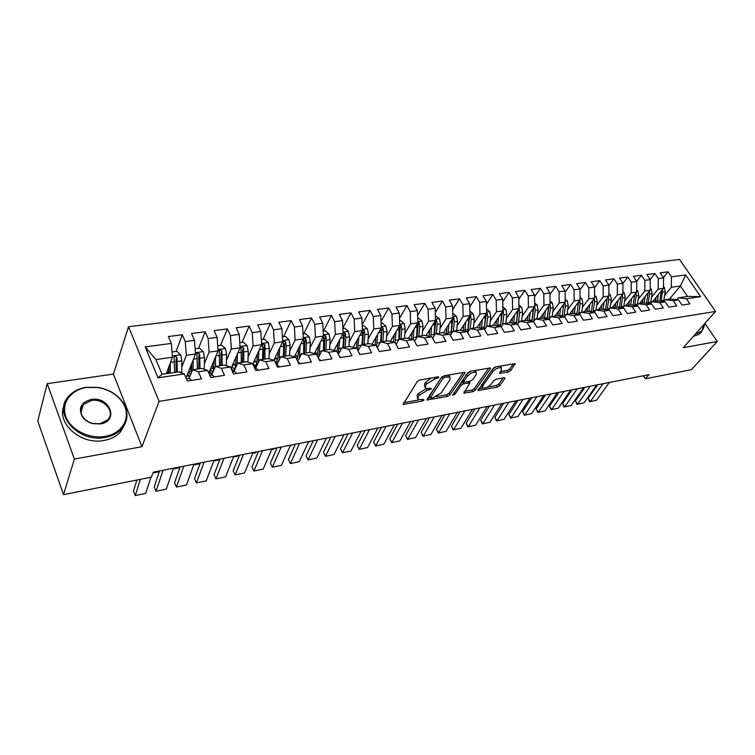 <?xml version="1.0" encoding="UTF-8"?>
<svg xmlns="http://www.w3.org/2000/svg" width="755" height="755" viewBox="0 0 755 755"><rect width="100%" height="100%" fill="white"/><g stroke="black" fill="none" stroke-linecap="round" stroke-linejoin="round"><path stroke-width="1.13" d="M438.938 377.462L438.306 376.802L419.789 380.02L417.213 381.577L403.123 404.444L422.262 401.113L423.989 400.065L423.357 399.452L418.147 399.678L418.053 397.064L419.233 395.261L427.264 390.392L431.379 388.9L430.737 388.259L425.537 388.466L425.442 385.748L426.65 383.899L434.786 378.963L438.938 377.462M508.285 372.017L510.72 370.554L515.184 363.636L495.667 366.836L493.185 368.336L477.943 390.543L497.243 387.155L499.64 385.711L504.812 378.632L504.859 377.802L504.113 377.745L496.195 379.18L493.77 380.643L491.212 384.182C488.296 387.173 485.456 388.419 482.671 387.928L482.747 385.739L492.788 371.668C495.733 368.6 498.611 367.326 501.424 367.845L501.32 370.158L499.584 373.376L508.285 372.017L507.351 370.403L509.776 368.931L513.57 363.731M648.979 374.659L153.322 472.186L151.321 477.16L63.524 494.638L74.396 459.059L141.959 446.705L159.078 401.377L715.542 311.438L683.303 347.687L717.25 341.477L691.391 369.648L645.327 378.812L648.979 374.659M464.816 373.281L464.816 372.413L463.995 372.338L444.016 375.811L441.477 377.349L427 400.008L447.536 396.403L449.989 394.922L464.816 373.281L464.278 372.309M470.242 371.252L490.382 367.959L490.363 368.827L475.178 390.25L472.762 391.713L463.844 393.166L469.874 382.908L463.579 383.833L461.116 385.324L454.906 394.318L452.613 395.309L467.732 372.772L470.242 371.252M159.078 401.377L128.548 326.717L679.547 259.446L715.542 311.438M157.984 377.84L145.215 346.913L171.328 343.431L172.423 357.266L155.926 359.578L162.051 374.31L157.984 377.84L184.305 373.895L187.353 381.048L201.443 378.878L198.376 371.79L207.634 370.403L210.72 377.453L224.48 375.348L221.375 368.355L230.426 366.996L233.54 373.952L246.979 371.894L243.837 364.986L252.67 363.665L255.832 370.535L268.95 368.516L265.779 361.702L274.414 360.409L277.604 367.185L290.43 365.222L287.221 358.493L295.658 357.228L298.876 363.919L311.409 361.994L308.182 355.36L316.43 354.123L319.676 360.73L331.926 358.842L328.661 352.292L336.73 351.084L340.005 357.606L351.99 355.765L348.697 349.291L356.596 348.112L359.89 354.548L371.611 352.755L368.298 346.366L376.018 345.205L379.331 351.566L390.797 349.801L387.475 343.487L395.025 342.364L398.366 348.64L409.587 346.923L406.237 340.684L413.627 339.58L416.986 345.781L427.972 344.101L424.603 337.938L431.841 336.853L435.21 342.987L445.969 341.336L442.581 335.239L449.669 334.182L453.057 340.241L463.589 338.627L460.191 332.606L467.137 331.568L470.535 337.56L480.85 335.975L477.443 330.029L484.238 329.01L487.655 334.927L497.762 333.38L494.336 327.5L500.999 326.5L504.425 332.36L514.334 330.832L510.89 325.018L517.42 324.046L520.865 329.831L530.567 328.34L527.122 322.593L533.521 321.63L536.975 327.359L546.488 325.896L543.034 320.205L549.31 319.271L552.764 324.933L562.088 323.499L558.624 317.874L564.778 316.949L568.251 322.555L577.396 321.149L573.923 315.59L579.963 314.684L583.436 320.224L592.401 318.846L588.928 313.344L594.846 312.457L598.328 317.94L607.124 316.581L603.651 311.135L609.455 310.267L612.937 315.694L621.573 314.363L618.09 308.974L623.79 308.125L627.282 313.495L635.757 312.192L632.265 306.851L637.862 306.02L641.354 311.334L649.668 310.05L646.176 304.775L651.669 303.954L655.161 309.21L663.324 307.955L659.832 302.727L665.231 301.925L668.722 307.125L676.744 305.898L673.243 300.716L678.537 299.924L682.039 305.086L689.91 303.869L686.418 298.753L678.481 297.781L687.541 296.432L680.397 285.985L671.337 287.259L664.674 295.318M176.057 351.434L182.332 334.729L168.393 336.532L171.328 343.431M182.332 334.729L185.296 341.571L194.488 340.345L195.507 354.029L186.023 377.944M198.546 348.338L205.124 331.775L191.515 333.54L194.488 340.345M205.124 331.775L208.125 338.533L217.11 337.334L218.063 350.858L208.786 373.036M220.526 345.318L227.397 328.887L214.099 330.614L217.11 337.334M227.397 328.887L230.435 335.56L239.212 334.389L240.109 347.772L231.049 368.383M242.015 342.364L249.169 326.066L236.164 327.755L239.212 334.389M249.169 326.066L252.236 332.653L260.815 331.511L261.645 344.742L252.812 363.957M263.033 339.467L270.441 323.31L257.729 324.961L260.815 331.511M270.441 323.31L273.546 329.812L281.926 328.699L282.7 341.788L273.848 360.248M283.578 336.636L291.241 320.62L278.822 322.225L281.926 328.699M291.241 320.62L294.375 327.038L302.576 325.943L303.293 338.901L294.327 356.86M303.689 333.87L311.589 317.987L299.433 319.554L302.576 325.943M311.589 317.987L314.75 324.329L322.772 323.253L323.433 336.079L314.363 353.576M323.366 331.162L331.492 315.401L319.601 316.949L322.772 323.253M331.492 315.401L334.673 321.668L342.525 320.63L343.129 333.314L333.974 350.386M342.883 328.048L350.962 312.881L339.335 314.391L342.525 320.63M350.962 312.881L354.17 319.072L361.853 318.053L362.409 330.605L353.17 347.291M362.145 324.725L370.025 310.418L358.634 311.891L361.853 318.053M370.025 310.418L373.253 316.534L380.775 315.533L381.284 327.963L371.97 344.271M381.02 321.507L388.683 308.002L377.538 309.446L380.775 315.533M388.683 308.002L391.93 314.042L399.291 313.061L399.754 325.367L390.373 341.326M399.499 318.412L406.954 305.633L396.035 307.049L399.291 313.061M406.954 305.633L410.22 311.607L417.43 310.645L417.845 322.829L408.398 338.457M417.591 315.401L424.848 303.312L414.155 304.699L417.43 310.645M424.848 303.312L428.132 309.22L435.191 308.285L435.569 320.337L426.065 335.664M435.324 312.504L442.373 301.047L431.898 302.396L435.191 308.285M442.373 301.047L445.667 306.889L452.585 305.964L452.925 317.902L443.364 332.927M452.689 309.682L459.55 298.82L449.282 300.15L452.585 305.964M459.55 298.82L462.853 304.595L469.638 303.689L469.94 315.524L460.333 330.265M469.714 306.945L476.377 296.639L466.316 297.942L469.638 303.689M476.377 296.639L479.699 302.349L486.343 301.462L486.607 313.183L476.952 327.661M486.409 304.293L492.873 294.507L483.011 295.781L486.343 301.462M492.873 294.507L496.205 300.15L502.717 299.282L502.943 310.89L493.175 325.235M502.764 301.717L509.04 292.411L499.376 293.657L502.717 299.282M509.04 292.411L512.39 297.998L518.77 297.149L518.968 308.644L509.068 322.885M518.808 299.207L524.904 290.354L515.42 291.581L518.77 297.149M524.904 290.354L528.255 295.885L534.521 295.045L534.682 306.436L524.659 320.573M534.54 296.762L540.457 288.344L531.161 289.543L534.521 295.045M540.457 288.344L543.817 293.808L549.961 292.987L550.084 304.274L539.948 318.308M549.98 294.384L555.708 286.362L546.592 287.542L549.961 292.987M555.708 286.362L559.087 291.779L565.108 290.977L565.202 302.151L554.953 316.081M565.117 292.062L570.676 284.427L561.729 285.588L565.108 290.977M570.676 284.427L574.055 289.778L579.972 288.995L580.038 300.075L569.685 313.901M579.972 289.797L585.37 282.521L576.584 283.663L579.972 288.995M585.37 282.521L588.749 287.825L594.553 287.051L594.591 298.027L584.144 311.758M594.553 287.598L599.781 280.652L591.165 281.775L594.553 287.051M599.781 280.652L603.179 285.9L608.87 285.145L608.879 296.026L598.337 309.654M608.87 285.437L613.938 278.822L605.472 279.916L608.87 285.145M613.938 278.822L617.335 284.012L622.922 283.276L622.903 294.054L612.277 307.587M622.922 283.342L627.83 277.019L619.525 278.095L622.922 283.276M627.83 277.019L631.227 282.162L636.72 281.436L636.673 292.119L625.961 305.558M636.663 281.351L641.476 275.254L633.313 276.311L636.72 281.436M641.476 275.254L644.874 280.35L650.263 279.633L650.197 290.222L639.409 303.567M650.14 279.435L654.878 273.518L646.865 274.556L650.263 279.633M654.878 273.518L658.275 278.557L663.569 277.859L663.485 288.363L652.622 301.613M663.371 277.566L668.033 271.819L660.163 272.838L663.569 277.859M668.033 271.819L671.44 276.811L685.653 274.914L700.631 296.621L686.418 298.753M663.673 301.726L665.334 299.726L670.619 298.942L678.537 299.924M673.243 300.716L665.334 299.726M669.449 299.112L680.397 285.985L685.653 274.914M671.44 276.811L671.337 287.259M650.263 303.765L651.952 301.707L657.331 300.915L665.231 301.925M659.832 302.727L651.952 301.707M663.485 288.363L658.2 289.099L651.556 297.243M658.275 278.557L658.2 289.099M636.616 305.85L638.324 303.727L643.807 302.915L651.669 303.954M646.176 304.775L638.324 303.727M650.197 290.222L644.817 290.977L638.211 299.197M644.874 280.35L644.817 290.977M622.705 307.974L624.442 305.784L630.029 304.954L637.862 306.02M632.265 306.851L624.442 305.784M636.673 292.119L631.199 292.893L624.621 301.198M631.227 282.162L631.199 292.893M608.539 310.135L610.304 307.88L615.995 307.04L623.79 308.125M618.09 308.974L610.304 307.88M622.903 294.054L617.326 294.837L610.776 303.227M617.335 284.012L617.326 294.837M594.11 312.343L595.903 310.012L601.697 309.154L609.455 310.267M603.651 311.135L595.903 310.012M608.879 296.026L603.198 296.819L596.686 305.294M603.179 285.9L603.198 296.819M579.396 314.599L581.227 312.192L587.126 311.315L594.846 312.457M588.928 313.344L581.227 312.192M594.591 298.027L588.806 298.838L582.332 307.408M588.749 287.825L588.806 298.838M564.41 316.892L566.269 314.41L572.281 313.514L579.963 314.684M573.923 315.59L566.269 314.41M580.038 300.075L574.14 300.896L567.703 309.559M574.055 289.778L574.14 300.896M549.13 319.242L551.018 316.666L557.152 315.76L564.778 316.949M558.624 317.874L551.018 316.666M565.202 302.151L559.191 302.991L552.802 311.749M559.087 291.779L559.191 302.991M533.54 321.658L535.474 318.969L541.731 318.044L549.31 319.271M543.034 320.205L535.474 318.969M550.084 304.274L543.959 305.133L537.617 313.986M543.817 293.808L543.959 305.133M517.553 324.254L519.619 321.319L525.999 320.375L533.521 321.63M527.122 322.593L519.619 321.319M533.747 321.366L535.201 310.352L534.663 306.454L528.434 307.313L522.13 316.26M528.255 295.885L528.434 307.313M501.245 326.915L503.453 323.716L509.955 322.753L517.42 324.046M510.89 325.018L503.453 323.716M518.968 308.644L512.598 309.531L506.35 318.591M512.39 297.998L512.598 309.531M484.606 329.642L486.956 326.16L493.591 325.178L500.999 326.5M494.336 327.5L486.956 326.16M502.943 310.89L496.45 311.796L490.259 320.969M496.205 300.15L496.45 311.796M468.987 316.977L467.628 332.426L470.12 328.651L476.896 327.651L484.238 329.01M477.443 330.029L470.12 328.651M486.607 313.183L479.982 314.108L473.847 323.385M479.699 302.349L479.982 314.108M450.301 335.305L452.943 331.2L459.861 330.18L467.137 331.568M460.191 332.606L452.943 331.2M469.94 315.524L463.174 316.468L457.105 325.867M462.853 304.595L463.174 316.468M432.615 338.259L435.418 333.795L442.468 332.757L449.669 334.182M442.581 335.239L435.418 333.795M452.925 317.902L446.026 318.874L440.033 328.397M445.667 306.889L446.026 318.874M414.552 341.288L417.515 336.447L424.716 335.38L431.841 336.853M424.603 337.938L417.515 336.447M435.569 320.337L428.529 321.328L422.602 330.973M428.132 309.22L428.529 321.328M396.111 344.403L399.235 339.165L406.586 338.07L413.627 339.58M406.237 340.684L399.235 339.165M417.845 322.829L410.654 323.838L404.812 333.616M410.22 311.607L410.654 323.838M377.273 347.611L380.558 341.93L388.079 340.816L395.025 342.364M387.475 343.487L380.558 341.93L381.303 332.323L378.566 332.719M399.754 325.367L392.411 326.396L386.645 336.315M391.93 314.042L392.411 326.396M358.021 350.915L361.485 344.752L369.157 343.619L376.018 345.205M368.298 346.366L361.485 344.752M381.284 327.963L373.782 329.01L368.1 339.07M373.253 316.534L373.782 329.01M338.363 354.322L341.987 347.64L349.839 346.479L356.596 348.112M348.697 349.291L341.987 347.64M362.409 330.605L354.746 331.681L349.169 341.892M354.17 319.072L354.746 331.681M318.261 357.851L322.055 350.594L330.086 349.405L336.73 351.084M328.661 352.292L322.055 350.594M343.129 333.314L335.305 334.408L329.812 344.78M334.673 321.668L335.305 334.408M297.706 361.494L301.689 353.614L309.89 352.396L316.43 354.123M308.182 355.36L301.689 353.614M323.433 336.079L315.43 337.202L310.05 347.744M314.75 324.329L315.43 337.202M276.745 365.165L280.851 356.7L289.24 355.463L295.658 357.228M287.221 358.493L280.851 356.7M303.293 338.901L295.111 340.052L289.844 350.773M294.375 327.038L295.111 340.052M255.567 368.393L259.541 359.861L268.119 358.587L274.414 360.409M265.779 361.702L259.541 359.861M282.7 341.788L274.339 342.968L269.186 353.878M273.546 329.812L274.339 342.968M233.918 371.696L237.731 363.089L246.517 361.796L252.67 363.665M243.837 364.986L237.731 363.089M261.645 344.742L253.085 345.95L248.065 357.058M252.236 332.653L253.085 345.95M211.749 375.075L215.42 366.401L224.405 365.071L230.426 366.996M221.375 368.355L215.42 366.401M240.109 347.772L231.351 348.999L226.462 360.333M230.435 335.56L231.351 348.999M189.071 378.538L192.572 369.79L201.774 368.421L207.634 370.403M198.376 371.79L192.572 369.79M218.063 350.858L209.107 352.123L204.369 363.683M208.125 338.533L209.107 352.123M162.051 374.31L178.605 371.856L184.305 373.895M195.507 354.029L186.343 355.312L181.757 367.128M185.296 341.571L186.343 355.312M643.373 375.754L645.327 378.812M717.25 341.477L704.896 323.404M141.959 446.705L113.429 374.074L47.197 383.653L74.396 459.059M47.197 383.653L37.75 421.054L63.524 494.638M113.429 374.074L128.548 326.717M676.848 299.716L678.481 297.781M172.423 357.266L166.279 373.687M145.215 346.913L155.926 359.578M687.541 296.432L700.631 296.621M168.95 373.045L168.035 372.753L168.969 370.299M190.137 369.488L191.808 365.288M211.749 366.288L214.146 360.56M431.265 378.029L425.726 382.181L426.65 383.899M424.876 387.221L424.518 384.031L425.726 382.181M426.188 388.712L418.327 393.553L419.233 395.261M417.506 398.461L417.147 395.365L418.327 393.553M403.68 402.698L418.732 399.914M436.116 396.686L446.63 394.742L449.083 393.261L463.296 372.46M427.594 398.272L430.086 397.809M444.742 377.217L442.968 378.293L430.227 398.017L433.276 397.611L441.194 392.827L449.989 379.774L449.952 377.009L444.742 377.217L443.978 375.82M430.086 397.762L429.312 395.762L441.76 377.009M449.621 376.858L448.338 375.056M488.815 368.034L474.272 388.617L475.178 390.25M464.495 391.439L471.856 390.071L474.272 388.617M463.787 381.964L460.456 383.351M476.216 374.64L476.254 372.328C473.328 371.781 470.384 373.064 467.42 376.188L463.929 381.247L463.929 382.096L464.74 382.153L470.233 381.171L472.705 379.68L476.216 374.64M475.735 372.13L474.81 370.46M471.073 371.111L466.883 374.008M462.853 379.869L463.73 381.747M500.244 371.658L507.351 370.403M500.867 367.647L500.15 366.062M496.205 366.751L492.637 369.12M481.388 384.927L482.2 387.079M487.249 387.221L496.337 385.541L498.725 384.106L503.245 377.896M478.613 388.825L482.898 388.032M168.978 366.458L168.941 373.291M170.281 362.985L170.234 373.093M172.008 351.99L176.755 351.339L180.7 354.878L181.813 360.815L181.7 372.961M166.544 372.97L167.752 372.791M177.368 372.036L176.878 357.115L176.075 359.238L176.066 372.234M176.878 357.115L174.329 356.341L174.112 357.502L174.613 372.451M191.581 380.397L189.477 378.481L186.438 378.906L189.363 378.491M150.934 477.236L145.706 493.392L135.249 495.554L145.706 493.392M140.326 479.349L135.249 495.554L133.427 491.165L136.881 480.038M191.827 363.306L191.553 372.328M193.195 359.861L193.072 369.714M195.12 348.81L199.452 348.215L203.359 351.707L204.463 357.577L204.275 369.27M188.722 375.49L188.382 376.339M191.732 370.243L189.892 369.525M187.032 375.395L187.655 375.301L189.486 377.491M189.684 377L187.646 373.867M187.655 375.301L187.297 374.744M188.401 371.951L190.534 374.867M200.047 368.676L199.65 353.916L198.81 356.02L198.707 368.874M199.65 353.916L197.159 353.132L196.942 354.293L197.357 369.072M153.02 472.932L159.22 471.715M214.156 360.211L213.344 371.3M212.202 374.018L211.192 375.159M215.581 356.804L215.392 366.458M217.704 345.705L221.63 345.167L225.509 348.612L226.604 354.416L226.34 365.684M210.39 372.017L210.088 372.753M173.216 468.949L179.303 467.751L179.709 466.996M213.958 367.609L211.853 366.269M209.201 372.064L211.862 374.48M211.957 374.367L209.673 370.932M210.456 369.063L212.155 371.611L213.287 371.441M222.206 365.392L221.894 350.792L221.017 352.868L220.828 365.599M212.825 372.536L212.155 371.611M221.894 350.792L219.469 350.009L219.252 351.16L219.573 365.788M214.382 376.896L212.23 375.018L209.805 375.358L212.117 375.027M173.471 468.223L166.289 489.136L156.049 491.26L166.289 489.136M163.052 470.271L156.049 491.26L154.199 486.928L159.465 470.978M236.664 373.47L234.456 371.63L232.615 371.885L234.343 371.639M193.988 464.183L186.457 484.974L176.425 487.041L186.457 484.974M183.786 466.194L176.425 487.041L174.547 482.766L180.086 466.92M105.124 436.362C122.905 433.606 131.644 416.694 123.112 403.293C117.714 394.884 109.4 389.637 98.188 387.56L86.636 387.466C70.913 389.674 60.862 403.161 65.789 416.486C70.489 429.85 89.222 439.278 105.124 436.362M86.287 387.306L98.112 387.4C109.598 389.533 118.101 394.903 123.631 403.51C128.765 412.843 128.001 421.403 121.347 429.189C117.299 433.408 111.919 436.145 105.219 437.39C78.086 443.345 51.727 412.928 68.875 396.073C73.207 391.373 79.011 388.457 86.287 387.306M100.424 423.933L93.063 423.697C88.514 422.583 84.985 420.365 82.484 417.015C78.029 408.238 80.927 402.396 91.176 399.489C109.711 395.941 119.554 421.233 100.424 423.933M91.27 400.509L83.352 404.501C80.162 408.389 80.049 412.607 83.022 417.175C85.391 420.356 88.741 422.46 93.073 423.517L100.056 423.744L107.701 419.865C115.789 411.985 103.85 398.027 91.27 400.509M125.321 423.253L120.3 432.209C116.261 436.437 110.9 439.165 104.209 440.42C81.408 445.346 56.219 423.63 63.939 405.916M696.204 333.182L696.941 333.078C701.659 332.096 704.094 329.265 704.255 324.593L704.255 324.131M704.377 323.989L701.527 331.804L695.478 333.993M700.885 332.511L699.385 334.191L693.345 336.39M235.975 357.181L235.824 362.674C235.645 367.289 234.645 370.346 232.842 371.847M237.457 353.793L237.164 364.363M239.769 342.666L243.308 342.185L247.159 345.592L248.244 351.33L247.914 362.211M231.596 368.648L231.379 369.129M193.724 464.91L198.98 463.872L199.395 463.117M235.654 365.09L233.342 363.155M231.596 369.62L233.446 371.29M233.399 371.271L231.19 368.053M232.002 366.203L233.512 368.393L235.031 368.166M243.865 362.183L243.639 347.734L242.723 349.801L242.449 362.391M234.484 369.639L233.512 368.393M243.639 347.734L241.26 346.941L241.062 348.093L241.298 362.57M257.295 354.199L257.115 359.531C256.955 363.457 256.134 366.288 254.671 368.015M258.842 350.839L258.408 362.306M261.324 339.703L264.505 339.269L268.318 342.638L269.393 348.31L268.997 358.842M213.807 460.956L218.261 460.078L218.695 459.323M256.832 362.56L254.529 360.211M253.076 363.372L254.407 365.25L256.275 364.967M265.043 359.05L264.901 344.742L263.948 346.79L263.589 359.257M255.577 366.666L254.407 365.25M264.901 344.742L262.57 343.95L262.372 345.101L262.891 349.235L262.532 359.418M258.427 370.129L256.181 368.317L254.897 368.497L256.068 368.327M214.08 460.229L206.219 480.888L196.385 482.917L206.219 480.888M204.086 462.202L196.385 482.917L194.488 478.698L200.283 462.947M279.709 366.864L277.302 365.09M233.767 456.36L225.575 476.886L215.949 478.878L225.575 476.886M223.98 458.285L215.949 478.878L214.024 474.706L220.073 459.049M278.151 351.273L277.944 356.454L276.085 363.948M279.746 347.942L279.105 360.295M282.408 336.805L285.23 336.419L289.014 339.741L290.08 345.356L289.627 355.567M233.484 457.077L237.174 456.35L237.617 455.595M277.529 360.012L275.216 357.398M285.749 355.973L286.183 345.913L285.683 341.826L284.701 343.855L284.267 356.2M285.683 341.826L283.408 341.034L283.219 342.166L283.72 346.262L283.295 356.341M300.509 363.674L298.055 361.928M253.057 452.566L244.554 472.97L235.116 474.914L244.554 472.97M243.459 454.453L235.116 474.914L233.172 470.79L239.458 455.237M298.546 348.404L298.31 353.444L296.923 359.861M300.197 345.101L299.273 358.389M303.019 333.965L305.501 333.625L309.257 336.919L310.314 342.459L309.805 352.415M252.755 453.274L255.709 452.698L256.171 451.952M297.753 357.464L295.422 354.671M306.011 352.972L306.502 343.006L306.02 338.967L305.001 340.977L304.491 353.198M306.02 338.967L303.793 338.164L303.604 353.331M320.847 360.55L318.742 358.833M271.96 448.838L263.165 469.119L253.907 471.035L263.165 469.119M262.551 450.697L253.907 471.035L251.943 466.958L258.455 451.499M318.506 345.592L317.251 355.784M320.195 342.317L318.884 356.662M323.178 331.19L325.329 330.898L329.067 334.154L330.114 339.637L329.548 349.489M271.649 449.555L273.886 449.112L274.367 448.366M317.534 354.916L315.175 352.019M325.83 350.037L326.386 340.165L325.905 336.173L324.867 338.164L324.282 350.263M325.905 336.173L323.725 335.371L323.47 350.386M340.741 357.493L339.184 355.964M290.486 445.195L281.407 465.354L272.329 467.222L281.407 465.354M281.266 447.007L272.329 467.222L270.347 463.202L277.076 447.838M338.032 342.836L337.07 351.755M339.769 339.58L338.249 354.095M342.902 328.482L344.742 328.227L348.442 331.445L349.489 336.872L348.867 346.62M290.165 445.903L292.213 444.855M335.645 350.811L334.493 349.423M345.224 347.168L345.837 337.391L345.375 333.436L344.299 335.418L343.648 347.394M343.006 333.54L343.525 337.721L342.921 347.508M345.375 333.436L343.11 332.804M360.211 354.501L359.323 353.453M308.644 441.628L299.301 461.654L290.43 463.57L288.401 459.512L295.337 444.242M288.401 459.512L290.401 463.495L299.612 443.402M299.301 461.654L290.43 463.57M357.143 340.127L356.351 348.055M358.927 336.9L357.634 350.141M362.202 325.82L363.74 325.613L367.421 328.793L368.449 334.163L367.77 343.827M308.323 442.326L309.72 441.411M353.878 347.46L353.397 346.885M364.212 344.346L364.873 334.673L364.42 330.756L363.325 332.719L362.608 344.591M362.155 331.077L362.617 334.993L361.956 344.686M364.42 330.756L362.4 329.897M326.453 438.117L316.855 458.021L308.097 459.918L306.105 455.897L313.24 440.722M306.105 455.897L308.125 459.833L317.591 439.863M316.855 458.021L308.097 459.918M375.848 337.476L375.084 344.988M377.679 334.276L376.566 346.262M381.086 323.225L382.351 323.046L385.994 326.198L387.013 331.511L386.286 341.081M326.122 438.815L326.896 438.032M382.794 341.6L383.521 332.011L383.078 328.132L381.954 330.086L381.171 341.836M380.907 328.614L381.303 332.323M383.078 328.132L381.247 327.179M343.921 434.682L334.078 454.463L325.443 456.331L323.47 452.349L330.803 437.268M323.47 452.349L325.509 456.237L335.229 436.39M334.078 454.463L325.443 456.331M394.167 334.871L393.421 342.006M396.035 331.7L395.082 342.459M399.584 320.677L400.565 320.545L404.18 323.659L405.199 328.916L404.416 338.391M399.263 326.207L398.782 339.92M400.999 338.901L401.773 329.406L401.339 325.565L400.197 327.5L399.357 339.146M401.339 325.565L399.725 324.565M361.05 431.313L350.981 450.971L342.449 452.821L340.514 448.866L348.027 433.87M340.514 448.866L342.572 452.707L352.528 432.993M350.981 450.971L342.449 452.821M412.117 332.313L411.39 339.099M414.014 329.171L413.06 339.457M417.685 318.185L418.412 318.091L421.998 321.168L423.008 326.368L422.177 335.758M417.241 323.838L416.571 337.985M418.836 336.258L419.648 326.849L419.223 323.055L418.062 324.971L417.071 337.174M419.223 323.055L417.817 322.036M377.868 428L367.572 447.545L359.154 449.367L357.247 445.45L364.929 430.548M357.247 445.45L359.314 449.253L369.497 429.652M367.572 447.545L359.154 449.367M429.689 329.812L428.982 336.258M431.634 326.689L430.671 336.607M435.427 315.741L439.448 318.733L440.448 323.876L439.58 333.182M434.842 321.517L433.974 336.088M436.305 333.663L437.164 324.348L436.749 320.592L435.569 322.498L434.342 335.503M436.749 320.592L435.541 319.591M394.365 424.754L383.851 444.185L375.537 445.978L373.668 442.09L381.511 427.283M373.668 442.09L375.745 445.856L386.154 426.377M383.851 444.185L375.537 445.978M446.913 327.349L446.224 333.493M448.885 324.254L447.923 333.833M452.802 313.353L456.558 316.336L457.549 321.441L456.633 330.652M452.085 319.223L450.99 334.238M453.415 331.134L454.331 321.894L453.925 318.176L452.717 320.063L451.169 333.955M453.925 318.176L452.906 317.223M410.55 421.573L399.839 440.882L391.628 442.656L389.788 438.797L397.791 424.084M389.788 438.797L391.883 442.524L402.49 423.159M399.839 440.882L391.628 442.656M463.796 324.943L463.117 330.803M465.807 321.866L464.825 331.124M469.818 311.022L473.319 313.995L474.3 319.044L473.347 328.18M470.195 328.642L471.148 319.497L470.752 315.807L469.525 317.685L467.713 332.049M470.752 315.807L469.921 314.92M426.443 418.44L415.533 437.636L407.436 439.391L405.614 435.569L413.778 420.941M405.614 435.569L407.719 439.25L418.534 419.997M415.533 437.636L407.436 439.391M480.35 322.574L479.68 328.161M482.379 319.525L481.388 328.482M486.513 308.955L489.75 311.702L490.731 316.704L489.731 325.745M485.55 314.769L484.295 329.105L486.003 315.354L487.249 313.495L486.598 312.693M486.607 326.67L487.636 317.138L487.249 313.495M442.043 415.373L430.954 434.446L422.951 436.182L421.167 432.389L429.463 417.845M421.167 432.389L423.281 436.031L434.285 416.902M430.954 434.446L422.951 436.182M496.573 320.252L495.912 325.594M498.63 317.223L497.639 325.896M502.868 306.917L505.869 309.456L506.831 314.401L505.803 323.366M501.782 312.598L500.508 326.415M502.641 324.886L503.802 314.835L502.943 310.541M503.425 311.22L502.16 313.07L500.556 326.169M457.37 412.362L446.101 431.322L438.193 433.03L436.437 429.274L444.874 414.816M436.437 429.274L438.561 432.879L449.744 413.863M446.101 431.322L438.193 433.03M512.485 317.968L511.833 323.074M514.57 314.967L513.57 323.376M518.902 304.916L521.667 307.247L522.63 312.145L521.563 321.035M517.694 310.465L516.392 323.867M518.355 323.112L519.657 312.57L518.968 308.465M519.28 308.993L518.005 310.824L516.505 323.234M472.422 409.399L460.975 428.245L453.17 429.935L451.433 426.207L460.012 411.843M451.433 426.207L453.576 429.774L464.929 410.871M460.975 428.245L453.17 429.935M528.085 315.732L527.452 320.62M530.199 312.749L529.189 320.913M534.625 302.944L537.164 305.077L538.126 309.927L537.013 318.742M533.304 308.37L531.964 321.375M534.842 306.804L533.549 308.625L532.152 320.29M487.202 406.492L475.603 425.225L467.883 426.896L466.175 423.196L474.876 408.917M466.175 423.196L468.317 426.726L479.84 407.936M475.603 425.225L467.883 426.896M543.392 313.533L542.769 318.214M545.535 310.569L544.515 318.497M550.046 301.009L552.377 302.953L553.321 307.766L552.179 316.496M548.611 306.313L547.243 318.94M548.932 319.214L550.452 308.172L549.989 304.407M550.102 304.661L548.791 306.464L547.498 317.27M501.726 403.632L489.967 422.253L482.341 423.904L480.661 420.233L489.476 406.039M480.661 420.233L482.813 423.734L494.497 405.058M489.967 422.253L482.341 423.904M558.417 311.381L557.803 315.864M488.712 406.19L489.287 406.36M560.578 308.436L559.559 316.137M565.174 299.103L567.288 300.868L568.232 305.633L567.062 314.288M563.636 304.284L562.23 316.553M563.9 316.817L565.419 306.03L565.014 302.406M565.07 302.557L563.749 304.35L563.702 305.624M489.07 406.69L488.277 406.275M515.995 400.82L504.085 419.336L496.554 420.969L494.893 417.326L503.83 403.217M494.893 417.326L497.054 420.79L508.889 402.217M504.085 419.336L496.554 420.969M573.158 309.257L572.554 313.551M502.688 403.444L502.943 403.963L503.557 403.274M575.338 306.341L574.31 313.825M580.019 297.225L581.935 298.829L582.869 303.538L581.671 312.126M578.377 302.293L576.943 314.222M578.585 314.476L580.104 303.935L579.764 300.49L578.424 303.151M503.415 403.868L502.226 403.529M530.019 398.064L517.968 416.467L510.522 418.081L508.889 414.467L517.939 400.443M508.889 414.467L511.059 417.892L523.036 399.442M517.968 416.467L510.522 418.081M587.626 307.181L587.031 311.334M516.429 400.735L516.694 401.254L517.307 400.565M589.834 304.284L588.796 311.56M594.581 295.384L596.308 296.819L597.233 301.49L596.006 310.003M592.835 300.33L591.382 311.947M592.996 312.183L594.525 301.877L594.213 298.527M517.515 401.084L515.958 400.877M543.798 395.356L531.624 413.646L524.263 415.241L522.649 411.654L531.794 397.715M522.649 411.654L524.829 415.052L536.937 396.705M531.624 413.646L524.263 415.241M601.829 305.133L601.225 309.229M529.972 398.13L530.208 398.583L530.831 397.904M604.057 302.255L603.019 309.342M608.879 293.563L610.417 294.846L611.333 299.48L610.031 308.229M607.029 298.404L605.557 309.71M607.143 309.937L608.681 299.858L608.407 296.63M529.736 398.498L531.378 398.357M557.35 392.685L545.044 410.871L537.768 412.447L536.182 408.899L545.431 395.035M536.182 408.899L538.362 412.249L550.603 394.016M545.044 410.871L537.768 412.447M615.778 303.132L615.155 307.162M543.449 395.875L544.128 395.29M618.024 300.273L616.977 307.172M622.903 291.779L624.272 292.912L625.187 297.498L623.781 306.615M620.969 296.517L619.477 307.521M621.035 307.738L622.573 297.876L622.337 294.771M543.402 395.95L545.006 395.667M570.667 390.061L558.247 408.144L551.046 409.701L549.489 406.181L558.823 392.392M549.489 406.181L551.669 409.503L564.042 391.373M558.247 408.144L551.046 409.701M629.472 301.16L628.849 305.133M631.737 298.319L630.689 305.048M636.682 290.024L637.881 291.015L638.787 295.554L637.267 305.029M634.653 294.658L633.143 305.379M634.672 305.586L636.22 295.922L636.021 292.949M556.916 393.317L558.398 393.025M583.766 387.485L571.224 405.463L564.108 407.002L562.569 403.5L572.007 389.807M562.569 403.5L564.759 406.794L577.245 388.768M571.224 405.463L564.108 407.002M642.93 299.216L642.288 303.142M645.204 296.404L644.157 302.963M650.206 288.297L651.244 289.146L652.141 293.648L650.508 303.472M648.101 292.827L646.573 303.284M648.073 303.482L649.621 294.006L649.451 291.147M570.242 390.694L571.573 390.429M596.658 384.956L584.002 402.821L576.962 404.35L575.442 400.877L584.965 387.249M575.442 400.877L577.641 404.133L590.24 386.211M584.002 402.821L576.962 404.35M656.142 297.31L655.5 301.188M658.435 294.516L657.388 300.915M663.494 286.589L664.372 287.306L665.268 291.779L663.56 301.707M661.295 291.024L659.757 301.217M661.238 301.415L662.645 289.373M583.332 388.117L584.521 387.881M609.323 382.455L596.563 400.225L589.608 401.736L588.107 398.291L597.705 384.748M588.107 398.291L590.306 401.518L603.019 383.7M596.563 400.225L589.608 401.736M434.021 377.547L434.786 378.963M424.518 384.031L425.442 385.748M428.887 388.599L429.614 389.967M426.386 388.75L427.264 390.392M417.147 395.365L418.053 397.064M421.554 399.782L422.262 401.113M403.359 403.189L404.048 404.501M436.39 377.132L437.154 378.548M449.083 393.261L449.989 394.922M446.63 394.742L447.536 396.403M427.226 398.829L427.877 400.065M442.1 376.707L442.968 378.293M429.312 395.762L430.208 397.451M446.45 375.386L447.215 376.792M489.816 367.864L490.363 368.827M471.856 390.071L472.762 391.713M464.032 392.09L464.655 393.223M468.327 381.511L469.063 382.842M462.664 382.172L463.579 383.833M460.22 383.7L461.116 385.324M454.019 392.704L454.906 394.318M466.505 374.555L467.42 376.188M463.023 379.614L463.929 381.247M499.725 372.366L500.338 373.432M491.911 370.129L492.788 371.668M481.898 384.21L482.747 385.739M504.293 377.717L504.812 378.632M498.725 384.106L499.64 385.711M496.337 385.541L497.243 387.155M478.123 389.514L478.736 390.599M514.58 363.561L515.137 364.514M509.776 368.931L510.72 370.554M180.596 354.784L172.319 355.945M181.719 371.941L179.681 372.243M174.679 361.834L170.488 362.428M181.813 360.815L177.444 361.437M203.265 351.622L195.413 352.717M188.439 371.856L191.657 371.384M204.294 368.591L202.887 368.799M197.499 358.578L193.478 359.144M204.463 357.577L200.198 358.191M225.415 348.527L217.978 349.565M210.664 368.553L213.92 368.062M226.349 365.316L225.547 365.429M219.79 355.388L215.939 355.935M226.604 354.416L222.432 355.01M247.055 345.507L240.024 346.488M232.398 365.316L235.494 364.854M241.581 352.274L237.891 352.802M248.244 351.33L244.167 351.905M268.223 342.553L261.56 343.478M259.276 360.428L258.512 360.541M253.642 362.145L256.266 361.758M262.891 349.235L259.343 349.744M269.393 348.31L265.411 348.876M288.92 339.656L282.625 340.543M280.577 357.266L279.359 357.445M274.424 359.05L276.594 358.729M275.216 362.117L277.047 361.843M283.72 346.262L280.322 346.743M290.08 345.356L286.183 345.913M309.163 336.834L303.217 337.664M301.405 354.17L299.754 354.416M294.743 356.03L296.489 355.765M296.47 358.918L297.366 358.776M304.086 343.355L300.839 343.818M310.314 342.459L306.502 343.006M328.972 334.069L323.366 334.852M321.772 351.15L319.705 351.452M314.637 353.066L315.968 352.868M324.018 340.505L320.903 340.949M330.114 339.637L326.386 340.165M348.348 331.36L343.072 332.096M341.694 348.187L339.221 348.555M334.097 350.169L335.031 350.027M343.525 337.721L340.543 338.146M349.489 336.872L345.837 337.391M367.326 328.708L362.362 329.406M361.173 345.299L358.332 345.714M362.617 334.993L359.757 335.399M368.449 334.163L364.873 334.673M385.899 326.122L381.237 326.773M380.246 342.468L377.038 342.94M387.013 331.511L383.521 332.011M404.095 323.574L399.716 324.188M398.8 339.712L395.356 340.222M399.603 329.709L396.979 330.086M405.199 328.916L401.773 329.406M421.903 321.092L417.808 321.658M416.666 337.06L413.306 337.56M417.524 327.151L415.014 327.51M423.008 326.368L419.648 326.849M439.363 318.648L435.531 319.186M434.182 334.456L430.878 334.946M435.078 324.65L432.681 324.99M440.448 323.876L437.164 324.348M456.464 316.26L452.896 316.76M451.339 331.907L448.102 332.389M452.283 322.187L449.989 322.517M457.549 321.441L454.331 321.894M473.234 313.92L469.903 314.391M468.157 329.416L464.986 329.888M469.148 319.78L466.958 320.092M474.3 319.044L471.148 319.497M489.665 311.626L486.579 312.06M484.634 326.962L481.53 327.425M485.673 317.421L483.577 317.723M490.731 316.704L487.636 317.138M505.784 309.38L502.924 309.776M500.801 324.565L497.753 325.018M501.877 315.109L499.876 315.392M506.831 314.401L503.802 314.835M521.582 307.172L518.949 307.54M516.656 322.215L513.664 322.659M519.261 321.828L518.534 321.932M517.77 312.834L515.863 313.108M522.63 312.145L519.657 312.57M537.079 305.011L534.663 305.341M532.199 319.903L529.264 320.337M535.116 319.469L534.049 319.629M533.351 310.616L531.529 310.871M538.126 309.927L535.201 310.352M552.292 302.887L550.074 303.189M547.451 317.638L544.572 318.063M550.65 317.166L549.262 317.374M548.64 308.427L546.903 308.682M553.321 307.766L550.452 308.172M567.213 300.801L565.193 301.085M562.418 315.42L559.597 315.835M565.901 314.901L564.193 315.156M563.636 306.285L561.984 306.521M568.232 305.633L565.419 306.03M581.85 298.753L580.029 299.008M577.103 313.24L574.338 313.646M580.85 312.683L578.849 312.976M578.358 304.19L576.792 304.407M582.869 303.538L580.104 303.935M596.223 296.753L594.591 296.979M591.524 311.098L588.806 311.504M595.525 310.503L593.232 310.843M592.807 302.123L591.316 302.34M597.233 301.49L594.525 301.877M610.333 294.78L608.879 294.978M605.68 308.993L603.169 309.371M609.927 308.361L607.36 308.748M606.992 300.094L605.567 300.301M611.333 299.48L608.681 299.858M624.187 292.846L622.903 293.025M619.572 306.936L617.477 307.247M623.838 306.303L621.223 306.69M620.921 298.112L619.572 298.3M625.187 297.498L622.573 297.876M637.796 290.939L636.682 291.1M633.228 304.907L631.51 305.162M637.409 304.284L634.842 304.661M634.596 296.158L633.313 296.337M638.787 295.554L636.22 295.922M651.159 289.08L650.206 289.212M646.629 302.915L645.298 303.114M650.734 302.302L648.224 302.68M648.026 294.233L646.818 294.412M652.141 293.648L649.621 294.006M664.287 287.24L663.485 287.353M659.804 300.962L658.832 301.103M663.834 300.358L661.361 300.726M661.22 292.355L660.078 292.515M665.268 291.779L662.786 292.128M449.017 375.31L449.952 377.009M469.034 381.388L469.874 382.908M475.32 370.658L476.254 372.328M500.48 366.203L501.424 367.845M174.056 357.077L174.329 356.341M189.477 378.481L186.457 378.944M190.194 369.478L189.335 369.601M196.885 353.821L197.159 353.132M219.195 350.641L219.469 350.009M212.23 375.018L209.814 375.386M234.456 371.63L232.625 371.904M123.112 403.293L123.631 403.51M83.022 417.175L82.484 417.015M83.352 404.501L80.993 412.447M120.3 432.209L121.347 429.189M704.255 324.593L704.424 325.122M699.385 334.191L701.527 331.804M241.005 347.536L241.26 346.941M262.315 344.507L262.57 343.95M256.181 368.317L254.897 368.506M277.415 365.08L276.66 365.193M283.163 341.543L283.408 341.024M303.548 338.646L303.793 338.164"/></g></svg>
